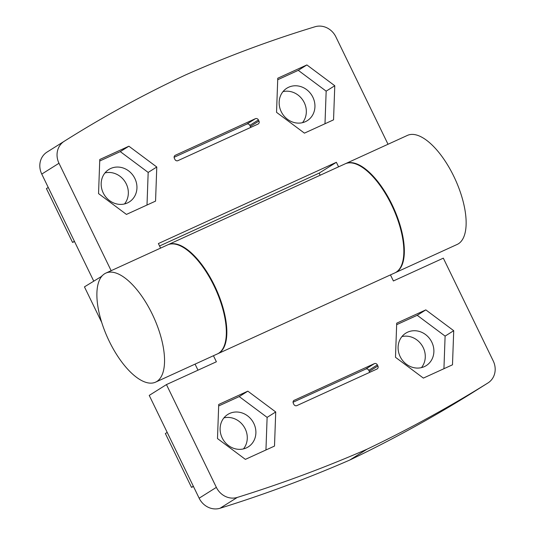 <?xml version="1.0" encoding="UTF-8"?>
<svg xmlns="http://www.w3.org/2000/svg" width="535" height="535" viewBox="0 0 535 535"><rect width="100%" height="100%" fill="white"/><g stroke="black" fill="none" stroke-linecap="round" stroke-linejoin="round"><path stroke-width="0.8" d="M424.355 366.629A19.173 17.367 57.8 0 0 426.194 365.639A19.173 17.367 57.8 0 0 430.695 340.16A19.173 17.367 57.8 0 0 405.784 333.171A19.173 17.367 57.8 0 0 400.702 357.654A19.173 17.367 57.8 0 0 424.355 366.629M443.936 368.709L445.107 336.107L417.22 315.302L396.656 324.685M294.25 400.227A2.394 2.173 57.8 0 0 293.32 403.283L293.842 404.36A2.394 2.173 57.8 0 0 296.865 405.61L376.961 369.036A2.394 2.173 57.8 0 0 377.891 365.98L377.369 364.903A2.394 2.173 57.8 0 0 374.346 363.653L293.809 400.501M218.721 404.46L217.491 438.56L245.384 459.371L274.502 446.076L275.726 411.97L247.839 391.159L218.721 404.46M396.709 323.18L395.485 357.286L423.372 378.098L452.49 364.803L453.72 330.697L425.827 309.885L396.709 323.18M213.445 355.728L216.387 361.78L166.452 384.585L216.361 487.372A17.976 16.277 57.8 0 0 237.272 497.43A1528.094 1383.798 57.8 0 0 366.977 449.233A1528.094 1383.798 57.8 0 0 487.913 382.98A17.976 16.277 57.8 0 0 487.973 382.94A17.976 16.277 57.8 0 0 493.237 360.951L443.328 258.158L393.392 280.962L390.45 274.903M166.452 384.585L149.232 395.405L199.147 498.199A17.976 16.277 57.8 0 0 220.052 508.25A1528.094 1383.798 57.8 0 0 349.756 460.053A1528.094 1383.798 57.8 0 0 470.693 393.8A17.976 16.277 57.8 0 0 470.753 393.767A17.976 16.277 57.8 0 0 470.82 393.727M417.22 315.302L425.827 309.885M349.756 460.053L366.977 449.233M243.458 448.905A19.173 17.367 57.8 0 0 244.094 426.85A19.173 17.367 57.8 0 0 223.938 417.862M421.446 367.632A19.173 17.367 57.8 0 0 422.088 345.57A19.173 17.367 57.8 0 0 401.932 336.582M197.997 370.18L195.054 364.128M124.515 203.949A19.173 17.367 57.8 0 0 125.15 181.893A19.173 17.367 57.8 0 0 104.994 172.905M302.502 122.675A19.173 17.367 57.8 0 0 303.144 100.62A19.173 17.367 57.8 0 0 282.988 91.632M101.697 322.384L84.45 286.867L101.777 276.267M93.705 281.049L41.763 174.082A17.976 16.277 57.8 0 1 47.006 152.1A1348.32 1220.997 57.8 0 1 48.551 151.131L65.772 140.304A1348.32 1220.997 -122.2 0 1 185.291 75.067A1348.32 1220.997 -122.2 0 1 315.041 26.75A17.976 16.277 -122.2 0 1 335.853 36.835L388.022 144.256M320.184 175.233L319.154 173.119L159.557 245.993M167.876 244.783A59.927 25.239 65.5 0 1 168.124 244.669A59.927 25.239 65.5 0 1 215.966 288.699A59.927 25.239 65.5 0 1 217.905 353.688A59.927 25.239 65.5 0 1 217.658 353.802M168.124 244.669L345.122 163.844A59.927 25.239 65.5 0 1 392.971 207.874A59.927 25.239 65.5 0 1 394.904 272.87L217.905 353.688M48.25 187.444L46.425 188.594L72.566 242.429L74.519 241.539M72.566 242.429L74.392 241.278M250.601 127.464A2.394 2.173 57.8 0 0 250.34 126.434L249.818 125.357A2.394 2.173 57.8 0 0 246.796 124.107L174.116 157.29M258.425 119.947L258.947 121.024A2.394 2.173 -122.2 0 1 258.017 124.08L177.921 160.654A2.394 2.173 -122.2 0 1 174.898 159.403L174.377 158.327A2.394 2.173 -122.2 0 1 175.306 155.27L255.402 118.696A2.394 2.173 -122.2 0 1 258.425 119.947L249.818 125.357M104.572 273.793A59.927 25.239 -114.5 0 0 109.194 341.156A59.927 25.239 -114.5 0 0 155.605 382.137A59.927 25.239 -114.5 0 0 153.672 317.141A59.927 25.239 -114.5 0 0 105.823 273.117A59.927 25.239 -114.5 0 0 104.572 273.793M127.424 202.952A19.173 17.367 57.8 0 0 129.263 201.956A19.173 17.367 57.8 0 0 133.757 176.483A19.173 17.367 57.8 0 0 108.852 169.488A19.173 17.367 57.8 0 0 103.77 193.971A19.173 17.367 57.8 0 0 127.424 202.952M147.005 205.025L148.175 172.424L120.281 151.619L99.724 161.008M120.281 151.619L128.895 146.209L156.782 167.014L155.558 201.12L126.441 214.415L98.547 193.603L99.777 159.504L128.895 146.209M148.175 172.424L156.782 167.014M305.411 121.672A19.173 17.367 57.8 0 0 307.25 120.683A19.173 17.367 57.8 0 0 311.751 95.203A19.173 17.367 57.8 0 0 286.84 88.215A19.173 17.367 57.8 0 0 281.758 112.698A19.173 17.367 57.8 0 0 305.411 121.672M324.992 123.752L326.163 91.151L298.276 70.346L277.712 79.735M326.163 91.151L334.776 85.74L333.546 119.847L304.428 133.141L276.541 112.33L277.765 78.23L306.883 64.936L334.776 85.74M298.276 70.346L306.883 64.936M160.587 248.106L158.38 243.565L336.375 162.292L319.154 173.119M345.369 163.737A59.927 25.239 65.5 0 1 345.617 163.623A59.927 25.239 65.5 0 1 393.466 207.647A59.927 25.239 65.5 0 1 395.398 272.643A59.927 25.239 65.5 0 1 395.151 272.75M336.375 162.292L338.581 166.833M155.605 382.137L217.411 353.916A59.927 25.239 -114.5 0 0 215.471 288.927A59.927 25.239 -114.5 0 0 167.629 244.896L105.823 273.117M102.172 275.813L101.663 276.047M65.772 140.304A1348.32 1220.997 -122.2 0 0 64.227 141.28A17.976 16.277 -122.2 0 0 58.984 163.255L111.146 270.683M395.398 272.643L457.204 244.421A59.927 25.239 -114.5 0 0 458.455 243.746A59.927 25.239 -114.5 0 0 454.556 177.901A59.927 25.239 -114.5 0 0 407.423 135.402L345.617 163.623M167.194 432.4L165.368 433.551L191.51 487.385L193.463 486.489M191.51 487.385L193.336 486.235M369.545 372.42A2.394 2.173 57.8 0 0 369.284 371.39L368.762 370.314A2.394 2.173 57.8 0 0 365.739 369.063L293.06 402.246M246.367 447.902A19.173 17.367 57.8 0 0 248.207 446.912A19.173 17.367 57.8 0 0 252.701 421.433A19.173 17.367 57.8 0 0 227.796 414.444A19.173 17.367 57.8 0 0 222.714 438.927A19.173 17.367 57.8 0 0 246.367 447.902M265.948 449.982L267.119 417.38L239.225 396.575L218.668 405.965M239.225 396.575L247.839 391.159M267.119 417.38L275.726 411.97M445.107 336.107L453.72 330.697M470.693 393.8L487.913 382.98M250.34 126.434L258.947 121.024M174.865 155.545L175.306 155.27M246.796 124.107L255.402 118.696M58.984 163.255L41.763 174.082M64.227 141.28L47.006 152.1M368.762 370.314L377.369 364.903M365.739 369.063L374.346 363.653M369.284 371.39L377.891 365.98M199.147 498.199L216.361 487.372M220.052 508.25L237.272 497.43M487.973 382.94L470.753 393.767"/></g></svg>
